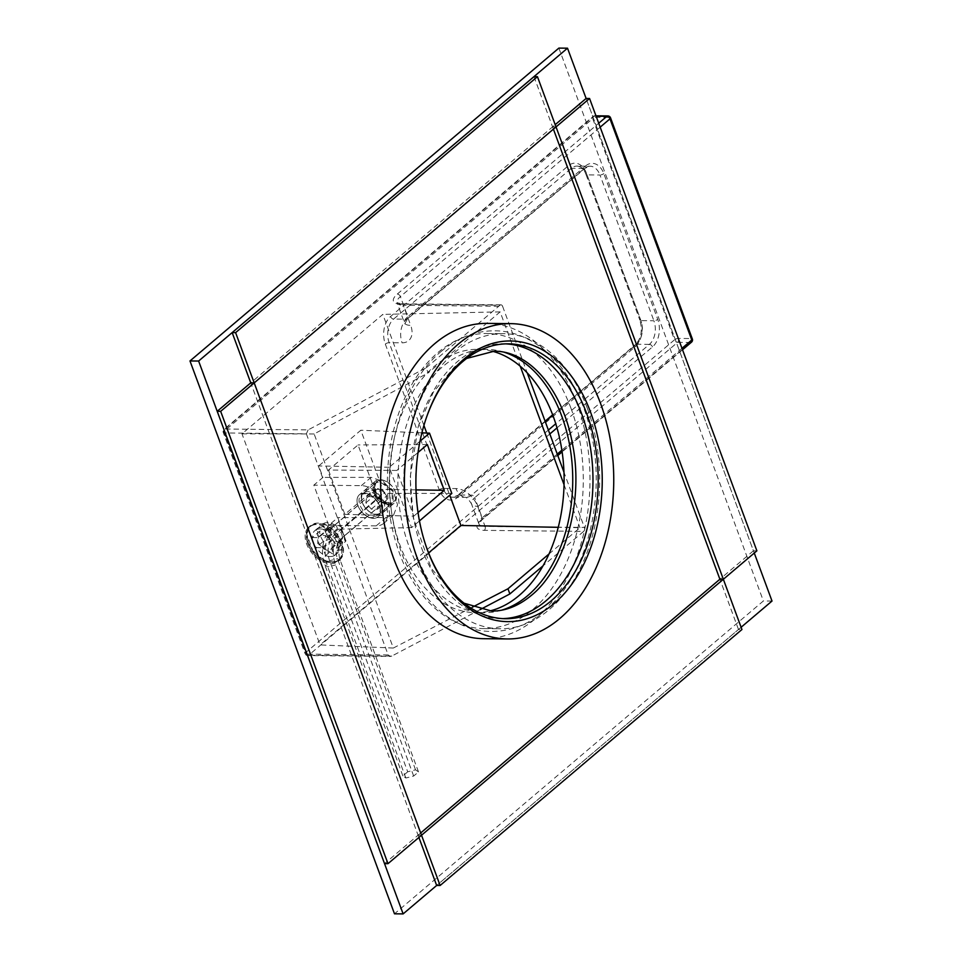 <?xml version="1.0" encoding="UTF-8"?>
<svg xmlns="http://www.w3.org/2000/svg" width="962" height="962" viewBox="0 0 962 962"><rect width="100%" height="100%" fill="white"/><g stroke="black" fill="none" stroke-linecap="round" stroke-linejoin="round"><path stroke-width="0.72" stroke-dasharray="4.81 3.61" d="M596.115 116.198L593.939 116.174A2.886 1.876 -130.3 0 0 593.001 116.486A2.886 1.876 -130.3 0 0 592.712 118.663A2.886 1.082 -20.3 0 1 596.548 117.268L609.499 117.4L691.305 338.54L678.354 338.408A2.886 1.082 -20.3 0 0 674.518 339.814A2.886 1.876 49.7 0 0 677.609 342.34A2.886 1.912 90.6 0 0 678.354 338.408L596.548 117.268A2.886 1.912 90.6 0 0 594.901 115.801A2.886 1.912 90.6 0 0 593.939 116.174L225.048 429.028A2.886 1.912 90.6 0 0 224.29 432.96L306.096 654.1A2.886 1.912 90.6 0 0 307.744 655.567A2.886 1.912 90.6 0 0 308.706 655.194L677.609 342.34L690.56 342.484L480.952 520.238A20.214 7.54 -20.3 0 0 484.331 530.351L583.657 531.385A2.886 1.912 90.6 0 0 584.403 527.441L563.96 472.186M583.657 531.385L543.013 565.848M549.001 553.98L579.966 527.717L558.237 527.308M595.971 115.813L594.901 115.801A2.886 2.886 0 0 0 593.001 116.486L224.11 429.341A2.886 1.876 -130.3 0 1 225.048 429.028L308.129 429.894L426.214 367.785L428.126 372.955L500.132 311.88L520.226 366.209M564.045 484.668L579.966 527.717M426.214 367.785L499.987 305.207L400.673 304.172A2.886 1.912 -89.4 0 1 401.635 303.8A2.886 1.912 -89.4 0 1 403.282 305.267A17.328 6.457 159.7 0 1 397.09 302.741A17.328 6.457 159.7 0 1 400.384 296.597L407.816 316.702A17.328 6.457 -20.3 0 0 404.521 322.847A17.328 6.457 -20.3 0 0 410.714 325.372L403.282 305.267L502.597 306.301A2.886 1.912 90.6 0 0 500.949 304.834A2.886 1.912 90.6 0 0 499.987 305.207M502.597 306.301L527.212 372.847M308.129 429.894L306.373 433.814L224.29 432.96A2.886 1.082 159.7 0 1 223.268 432.539A2.886 2.886 0 0 1 224.11 429.341A2.886 1.876 -130.3 0 0 223.809 431.517L305.615 652.657L674.518 339.814L592.712 118.663L223.809 431.517A2.886 1.082 159.7 0 0 223.268 432.539L305.062 653.679A2.886 1.082 159.7 0 1 305.615 652.657A2.886 1.876 49.7 0 0 308.706 655.194L391.799 656.06L480.05 609.643M306.373 433.814L388.179 654.954L390.332 656.433L391.799 656.06M472.33 607.202L393.326 648.039L314.141 433.946L428.126 372.955M388.179 654.954L306.096 654.1A2.886 1.082 159.7 0 1 305.062 653.679A2.886 2.886 0 0 0 307.744 655.567L390.332 656.433M692.339 338.961A2.886 1.082 159.7 0 0 691.305 338.54A2.886 1.912 -89.4 0 1 690.56 342.484A2.886 1.876 -130.3 0 0 691.498 342.171M607.852 115.933A2.886 1.912 -89.4 0 1 609.499 117.4A2.886 1.082 159.7 0 1 610.533 117.821M330.748 563.744A22.523 14.598 -130.3 0 0 338.059 561.315A22.523 14.598 -130.3 0 0 337.951 539.345A22.523 14.598 -130.3 0 0 316.245 524.543A22.523 14.598 -130.3 0 0 308.922 526.96A22.523 14.598 -130.3 0 0 309.03 548.929A22.523 14.598 -130.3 0 0 330.748 563.744M310.606 525.541A22.523 14.598 49.7 0 0 310.714 547.51A22.523 14.598 49.7 0 0 332.419 562.313A22.523 14.598 -130.3 0 0 339.742 559.896A22.523 14.598 -130.3 0 0 339.634 537.926A22.523 14.598 -130.3 0 0 317.917 523.112A22.523 14.598 49.7 0 0 310.606 525.541L308.922 526.96M330.279 556.541A15.885 10.293 49.7 0 1 314.971 546.091A15.885 10.293 49.7 0 1 314.899 530.603A15.885 10.293 49.7 0 1 320.057 528.896A15.885 10.293 -130.3 0 1 335.365 539.345A15.885 10.293 -130.3 0 1 335.449 554.833A15.885 10.293 -130.3 0 1 330.279 556.541M322.763 526.599L317.688 528.246L317.773 543.542L332.996 554.244L338.071 552.597L337.999 537.301L322.763 526.599M314.141 433.946L241.979 433.838L382.828 314.382L423.917 425.445M393.326 648.039L320.069 644.925L241.979 433.838M500.132 311.88L382.828 314.382M426.719 433.032L449.735 495.238M428.607 552.885L320.069 644.925M328.703 525.348L313.828 485.149L322.955 477.405L318.723 465.957L360.834 430.23L384.187 493.35L342.063 529.076L337.83 517.616L328.703 525.348L376.202 525.853A23.1 14.971 -130.3 0 0 383.706 523.364A23.1 14.971 -130.3 0 0 383.597 500.829A23.1 14.971 -130.3 0 0 361.327 485.642L313.828 485.149M328.463 470.033L344.853 514.357L374.434 489.273L358.044 444.949L328.463 470.033L396.825 470.442L413.744 516.185L344.853 514.357M388.023 504.268L392.207 502.898L392.171 490.355L379.653 481.649L375.469 483.032L375.505 495.574L388.023 504.268M416.017 489.886L374.434 489.273M413.744 516.185L418.049 512.53M427.344 444.564L358.044 444.949M418.049 452.441L396.825 470.442M419.456 520.911L411.58 527.597L389.261 467.279L420.009 441.209M421.909 432.828L360.834 430.23M389.261 467.279L318.723 465.957M451.815 493.458L384.187 493.35M411.58 527.597L342.063 529.076M376.202 525.853L385.978 517.568L337.83 517.616M385.978 517.568L393.59 514.971L397.546 504.834L393.698 492.532L383.165 481.421L371.104 477.356L322.955 477.405M373.412 518.314A14.442 9.355 -130.3 0 0 379.749 506.361A14.442 9.355 -130.3 0 0 369.949 494.817A14.442 9.355 -130.3 0 0 364.117 493.181A14.442 9.355 -130.3 0 0 357.972 505.627A14.442 9.355 -130.3 0 0 373.412 518.314A14.442 9.355 49.7 0 1 359.499 508.814A14.442 9.355 49.7 0 1 359.427 494.733A14.442 9.355 49.7 0 1 364.117 493.181A14.442 9.355 49.7 0 1 378.042 502.669A14.442 9.355 49.7 0 1 378.102 516.75A14.442 9.355 49.7 0 1 373.412 518.314M373.785 516.341A12.999 8.417 -130.3 0 0 378.006 514.947A12.999 8.417 -130.3 0 0 379.485 505.591A12.999 8.417 -130.3 0 0 370.671 495.202A12.999 8.417 -130.3 0 0 365.428 493.722A12.999 8.417 49.7 0 0 361.207 495.117A12.999 8.417 49.7 0 0 361.267 507.792A12.999 8.417 49.7 0 0 373.785 516.341M388.492 505.531L393.133 504.004L393.097 490.067L379.196 480.399L374.543 481.926L374.579 495.863L388.492 505.531M381.349 480.218A12.999 8.417 49.7 0 1 386.604 481.685A12.999 8.417 49.7 0 1 395.418 492.087A12.999 8.417 49.7 0 1 389.718 502.837A12.999 8.417 49.7 0 1 375.817 491.426A12.999 8.417 49.7 0 1 381.349 480.218A12.999 8.417 49.7 0 1 393.879 488.756A12.999 8.417 49.7 0 1 393.939 501.43A12.999 8.417 49.7 0 1 389.718 502.837A12.999 8.417 49.7 0 1 377.2 494.288A12.999 8.417 49.7 0 1 377.128 481.613A12.999 8.417 49.7 0 1 381.349 480.218M380.05 479.665A14.442 9.355 49.7 0 1 385.882 481.301A14.442 9.355 49.7 0 1 395.671 492.857A14.442 9.355 49.7 0 1 394.035 503.246A14.442 9.355 49.7 0 1 389.345 504.797A14.442 9.355 49.7 0 1 375.433 495.31A14.442 9.355 49.7 0 1 375.36 481.228A14.442 9.355 49.7 0 1 380.05 479.665M368.314 489.622A14.442 9.355 -130.3 0 0 363.624 491.173A14.442 9.355 -130.3 0 0 361.989 501.563A14.442 9.355 -130.3 0 0 371.777 513.119A14.442 9.355 -130.3 0 0 377.609 514.754A14.442 9.355 -130.3 0 0 382.299 513.203A14.442 9.355 -130.3 0 0 382.227 499.122A14.442 9.355 -130.3 0 0 368.314 489.622M367.941 491.594A12.999 8.417 -130.3 0 0 362.241 502.344A12.999 8.417 -130.3 0 0 371.055 512.734A12.999 8.417 -130.3 0 0 376.31 514.213A12.999 8.417 -130.3 0 0 381.842 503.006A12.999 8.417 -130.3 0 0 367.941 491.594A12.999 8.417 -130.3 0 0 363.72 492.989A12.999 8.417 -130.3 0 0 363.78 505.663A12.999 8.417 -130.3 0 0 376.31 514.213A12.999 8.417 -130.3 0 0 380.531 512.806A12.999 8.417 -130.3 0 0 380.459 500.132A12.999 8.417 -130.3 0 0 367.941 491.594M378.355 502.97L372.919 496.645L366.678 496.584L365.885 502.837L371.332 509.151L377.561 509.211L378.355 502.97L386.736 495.851L385.942 502.104L379.713 502.044L374.278 495.731L375.072 489.478L381.301 489.538L386.736 495.851M372.919 496.645L381.301 489.538M377.561 509.211L385.942 502.104M371.332 509.151L379.713 502.044M365.885 502.837L374.278 495.731M366.678 496.584L375.072 489.478M332.239 561.82A21.946 14.226 49.7 0 1 311.087 547.39A21.946 14.226 49.7 0 1 310.979 525.986A21.946 14.226 49.7 0 1 318.109 523.617A21.946 14.226 -130.3 0 1 339.261 538.047A21.946 14.226 -130.3 0 1 339.37 559.451A21.946 14.226 -130.3 0 1 332.239 561.82M312.253 537.578L318.482 537.638L328.547 529.112A8.658 5.616 -130.3 0 0 332.263 539.165L329.858 539.141A11.255 7.299 49.7 0 1 326.142 529.088L319.625 531.325L312.253 537.578A15.885 10.293 49.7 0 0 315.969 547.631L323.34 541.365L329.858 539.141M315.969 547.631L322.198 547.691A8.658 5.616 49.7 0 1 318.482 537.638M327.417 537.145A8.658 5.616 49.7 0 0 319.564 536.111A8.658 5.616 49.7 0 0 318.771 537.049L316.089 529.797A15.885 10.293 49.7 0 1 324.723 529.882L327.417 537.145L337.47 528.607A8.658 5.616 -130.3 0 0 329.629 527.573A8.658 5.616 -130.3 0 0 328.836 528.523L327.801 525.721A11.255 7.299 49.7 0 1 336.147 525.661A11.255 7.299 49.7 0 1 336.435 525.817L337.47 528.607M331.854 547.799A8.658 5.616 49.7 0 0 328.138 537.746L334.379 537.806A15.885 10.293 49.7 0 1 338.095 547.859L331.854 547.799L341.919 539.261A8.658 5.616 -130.3 0 0 338.203 529.208L340.608 529.232A11.255 7.299 49.7 0 1 343.795 534.668A11.255 7.299 49.7 0 1 344.324 539.285L341.919 539.261M322.931 548.292A8.658 5.616 49.7 0 0 330.772 549.326A8.658 5.616 49.7 0 0 331.565 548.376L334.247 555.639A15.885 10.293 49.7 0 1 325.613 555.543L322.931 548.292L332.996 539.754A8.658 5.616 -130.3 0 0 340.837 540.788A8.658 5.616 -130.3 0 0 341.63 539.85L342.664 542.64A11.255 7.299 49.7 0 1 334.03 542.556L332.996 539.754M338.359 560.305A21.946 14.226 -130.3 0 1 331.229 562.674A21.946 14.226 49.7 0 1 325.108 561.435A21.946 14.226 49.7 0 1 306.698 539.718A21.946 14.226 49.7 0 1 309.968 526.839A21.946 14.226 49.7 0 1 317.099 524.47A21.946 14.226 -130.3 0 1 338.251 538.9A21.946 14.226 -130.3 0 1 338.359 560.305L339.37 559.451M326.142 529.088L328.547 529.112M323.34 541.365A15.885 10.293 49.7 0 1 319.625 531.325M322.198 547.691L332.263 539.165M316.089 529.797L323.472 523.544L327.801 525.721M323.472 523.544A15.885 10.293 49.7 0 1 332.106 523.629L336.147 525.661M324.723 529.882L332.106 523.629M318.771 537.049L328.836 528.523M334.379 537.806L341.75 531.553L340.608 529.232M341.75 531.553A15.885 10.293 49.7 0 1 344.624 537.145A15.885 10.293 49.7 0 1 345.466 541.606L344.324 539.285M338.095 547.859L345.466 541.606M328.138 537.746L338.203 529.208M334.247 555.639L341.63 549.386L342.664 542.64M341.63 549.386A15.885 10.293 49.7 0 1 332.996 549.29L334.03 542.556M325.613 555.543L332.996 549.29M331.565 548.376L341.63 539.85M407.72 771.801L402.874 775.913L405.856 778.017L413.672 776.021L418.506 771.921L415.536 769.804L407.72 771.801L329.629 560.714A18.927 12.566 -89.4 0 1 334.535 534.908L376.455 499.362L373.761 492.111L377.825 488.54L384.559 492.219L387.241 499.47L383.189 503.042L376.455 499.362M402.874 775.913L324.795 564.814A27.273 18.11 -89.4 0 1 331.589 527.885A27.273 18.11 -89.4 0 1 331.842 527.657L373.761 492.111M415.536 769.804L337.446 558.718A14.767 9.8 -89.4 0 1 341.125 538.72A14.767 9.8 -89.4 0 1 341.269 538.6L383.189 503.042M418.506 771.921L340.428 560.822A18.927 12.566 -89.4 0 1 345.142 535.185A18.927 12.566 -89.4 0 1 345.322 535.028L387.241 499.47M413.672 776.021L335.582 564.934A27.273 18.11 -89.4 0 1 342.64 527.765L384.559 492.219M405.856 778.017L327.765 566.931A31.433 20.875 -89.4 0 1 335.606 524.338A31.433 20.875 -89.4 0 1 335.906 524.086L377.825 488.54M741.101 627.272L436.664 885.461L738.491 629.485L741.942 629.521M756.89 550.829L753.426 550.793L586.111 98.449L754.268 553.042M483.682 638.696A157.66 104.678 90.6 0 0 576.875 403.403A157.66 104.678 90.6 0 0 486.952 323.388M571.007 408.381A147.559 97.968 90.6 0 0 486.856 333.501A147.559 97.968 90.6 0 0 399.639 553.715A147.559 97.968 90.6 0 0 483.79 628.595A147.559 97.968 90.6 0 0 571.007 408.381M504.292 352.272A131.674 87.422 90.6 0 0 486.688 349.374A131.674 87.422 90.6 0 0 442.929 366.45A131.674 87.422 90.6 0 0 400.505 514.129A131.674 87.422 90.6 0 0 483.946 612.71A131.674 87.422 90.6 0 0 501.611 610.185M492.316 351.214A131.674 87.422 90.6 0 0 478.054 349.29A131.674 87.422 90.6 0 0 434.295 366.366A131.674 87.422 90.6 0 0 391.871 514.045A131.674 87.422 90.6 0 0 475.312 612.626A131.674 87.422 90.6 0 0 489.622 611.002M558.874 48.1L763.383 600.961L394.492 913.816M772.017 601.046L763.383 600.961M587.409 408.549A147.559 97.968 90.6 0 0 503.258 333.67A147.559 97.968 90.6 0 0 416.041 553.884A147.559 97.968 -89.4 0 0 500.192 628.763A147.559 97.968 -89.4 0 0 587.409 408.549M505.747 343.855A137.446 91.258 90.6 0 0 503.162 343.771A137.446 91.258 90.6 0 0 421.909 548.905A137.446 91.258 -89.4 0 0 500.3 618.65L505.483 618.71M502.885 618.626A137.446 91.258 -89.4 0 1 500.3 618.65M425.457 544.336A137.446 91.258 -89.4 0 1 425.24 543.674A137.446 91.258 -89.4 0 1 426.551 417.183A137.446 91.258 -89.4 0 1 426.791 416.522M553.403 129.148L552.573 126.888L556.024 126.924L552.573 126.888L250.745 382.864L418.073 835.196L421.524 835.232L418.073 835.196L384.535 863.635M533.982 76.635L552.573 126.888L555.194 124.663M753.426 550.793L719.889 579.232L738.491 629.485M418.903 837.457L418.073 835.196L420.683 832.972M484.331 530.351A2.886 1.912 90.6 0 0 485.076 526.418L584.403 527.441M480.952 520.238A2.886 1.876 -130.3 0 0 481.89 519.925A2.886 1.876 -130.3 0 0 482.19 517.748A17.328 6.457 -20.3 0 0 478.896 523.893A17.328 6.457 -20.3 0 0 485.076 526.418L477.645 506.313A20.214 13.107 -130.3 0 0 456.024 488.564L443.073 488.431A17.328 11.508 90.6 0 0 452.946 497.222A17.328 11.508 90.6 0 0 458.706 494.973L545.238 421.584M385.317 344.071L439.237 489.826A20.214 13.42 90.6 0 0 457.479 497.462L635.221 346.729A20.214 13.42 90.6 0 0 640.452 319.18L586.531 173.425A20.214 13.42 90.6 0 0 568.289 165.789L390.548 316.522A20.214 13.42 90.6 0 0 385.317 344.071A2.886 1.082 159.7 0 1 389.153 342.676L402.104 342.809A20.214 13.107 -130.3 0 0 410.714 325.372M390.548 316.522A2.886 1.876 -130.3 0 0 393.638 319.059A17.328 11.508 90.6 0 0 389.153 342.676L443.073 488.431A2.886 1.082 159.7 0 0 439.237 489.826M549.831 433.97L474.747 497.643A2.886 1.876 -130.3 0 0 471.657 495.105L458.706 494.973A2.886 1.876 49.7 0 0 457.768 495.286L545.105 421.212M548.376 430.05L471.657 495.105A17.328 11.508 -89.4 0 1 465.909 497.354A17.328 11.508 -89.4 0 1 456.024 488.564M457.479 497.462A2.886 1.876 49.7 0 1 457.768 495.286L452.946 497.222L465.392 497.306C466.774 497.438 468.795 499.603 471.452 503.787A17.328 6.457 -20.3 0 0 477.645 506.313M552.801 415.175L636.447 344.24A17.328 11.508 90.6 0 0 640.933 320.623L587.012 174.868A17.328 11.508 90.6 0 0 577.14 166.077A17.328 11.508 90.6 0 0 571.38 168.326L393.638 319.059L406.589 319.192A17.328 11.508 90.6 0 0 402.104 342.809M500.949 304.834L401.635 303.8L397.09 302.741L404.798 323.845L407.527 318.891L585.269 168.146L590.091 166.21A17.328 11.508 -89.4 0 0 584.331 168.458L406.589 319.192A2.886 1.876 -130.3 0 0 407.527 318.891A2.886 1.876 -130.3 0 0 407.816 316.702L585.557 165.969A2.886 1.876 49.7 0 1 585.269 168.146A2.886 1.876 49.7 0 1 584.331 168.458L571.38 168.326A2.886 1.876 -130.3 0 1 568.289 165.789M400.673 304.172A20.214 7.54 159.7 0 1 397.294 294.071A2.886 1.876 49.7 0 1 400.384 296.597L600.168 127.164M397.294 294.071L598.713 123.244M557.263 454.076L482.19 517.748L474.747 497.643A17.328 6.457 -20.3 0 0 471.452 503.787L478.896 523.893L481.89 519.925L557.804 455.543M585.557 165.969A20.214 13.42 -89.4 0 1 603.811 173.605L657.719 319.36A20.214 13.42 -89.4 0 1 652.489 346.909L556.998 427.886M652.489 346.909A2.886 1.876 -130.3 0 0 649.398 344.372L555.759 423.785M649.398 344.372L636.447 344.24A2.886 1.876 49.7 0 0 635.509 344.54C641.221 338.588 642.688 330.471 639.898 320.202A2.886 1.082 -20.3 0 0 640.933 320.623L653.883 320.755A17.328 11.508 -89.4 0 1 649.398 344.372M635.221 346.729A2.886 1.876 49.7 0 1 635.509 344.54L552.657 414.814M640.452 319.18A2.886 1.082 -20.3 0 0 639.898 320.202L585.978 174.447A2.886 1.082 -20.3 0 0 587.012 174.868L599.975 175L653.883 320.755A2.886 1.082 159.7 0 0 657.719 319.36M586.531 173.425A2.886 1.082 -20.3 0 0 585.978 174.447C584.162 169.336 581.216 166.546 577.14 166.077L590.091 166.21A17.328 11.508 -89.4 0 1 599.975 175A2.886 1.082 159.7 0 0 603.811 173.605M681.974 348.316L561.856 450.18M361.327 485.642L371.104 477.356M340.428 560.822L337.446 558.718L329.629 560.714M324.795 564.814L327.765 566.931L335.582 564.934M331.842 527.657L335.906 524.086L342.64 527.765M345.322 535.028L341.269 538.6L334.535 534.908M682.515 349.783L562.121 451.887M339.742 559.896L338.059 561.315M317.688 528.234L314.899 530.603M338.071 552.597L335.449 554.833M393.59 514.983L383.706 523.364M370.671 495.202L369.949 494.817M379.485 505.591L379.749 506.361M375.469 483.032L361.207 495.117M392.207 502.898L378.006 514.947M393.145 504.004L378.102 516.75M374.531 481.926L359.427 494.733M386.604 481.685L385.882 481.301M395.418 492.087L395.671 492.857M375.36 481.228L363.624 491.173M371.055 512.734L371.777 513.119M362.241 502.344L361.989 501.563M394.035 503.246L382.299 513.203M363.72 492.989L377.128 481.613M380.531 512.806L393.939 501.43M309.968 526.839L310.979 525.986M306.698 539.718A29.437 29.437 0 0 0 325.108 561.435M319.564 536.111L329.629 527.573M343.795 534.668L344.624 537.145M330.772 549.326L340.837 540.788M331.589 527.885L335.606 524.338M341.125 538.72L345.142 535.185M483.946 612.71L475.312 612.626M486.688 349.374L478.054 349.29M486.856 333.501L503.258 333.67M483.79 628.595L500.192 628.763M503.162 343.771L508.345 343.831M425.24 543.674L425.685 545.009M426.551 417.183L427.02 415.861M441.233 351.395C457.467 337.698 475.228 330.832 494.504 330.808C537.662 330.736 576.118 371.765 589.718 427.393C607.419 493.47 587.986 575.456 544.648 610.858C528.415 624.554 510.654 631.421 491.378 631.445C448.22 631.505 409.764 590.476 396.164 534.86C378.463 468.771 397.895 386.784 441.233 351.395M464.117 603.222L458.429 599.567L431.301 568.458L413.311 517.977L410.149 477.645L418.229 426.431L433.345 392.159L454.425 366.943L466.654 358.453"/><path stroke-width="1.44" d="M543.013 565.848L509.872 593.951L507.96 588.78L549.001 553.98M520.226 366.209L564.045 484.668M527.212 372.847L563.96 472.186M472.33 607.202L507.96 588.78M480.05 609.643L509.872 593.951M682.515 349.783L691.498 342.171A2.886 1.876 -130.3 0 0 691.786 339.995L681.974 348.316M692.339 338.961A2.886 1.082 159.7 0 1 691.786 339.995L609.98 118.843A2.886 1.082 159.7 0 0 610.533 117.821L692.339 338.961A2.886 2.886 0 0 1 691.498 342.171M596.115 116.198L606.902 116.306A2.886 1.876 49.7 0 1 609.98 118.843L600.168 127.164M558.237 527.308L460.918 525.468L428.607 552.885M423.917 425.445L426.719 433.032M449.735 495.238L460.918 525.468M418.049 512.53L444.264 490.295L416.017 489.886M444.264 490.295L427.344 444.564L418.049 452.441M420.009 441.209L429.509 433.153L451.815 493.458L419.456 520.911M429.509 433.153L421.909 432.828M754.268 553.042L772.017 601.046L741.101 627.272M440.115 885.497L421.524 835.232L387.987 863.672L220.659 411.339L254.196 382.9L421.524 835.232L723.352 579.268L556.024 126.924L589.562 98.485L756.89 550.829L723.352 579.268L741.942 629.521L440.115 885.497L436.664 885.461L403.126 913.9L198.617 361.039L567.508 48.184L586.111 98.449L555.194 124.663M510.714 323.641L486.952 323.388A157.66 104.678 90.6 0 0 393.759 558.694A157.66 104.678 90.6 0 0 483.682 638.696L507.431 638.948A157.66 104.678 -89.4 0 1 417.52 558.934A157.66 104.678 90.6 0 1 510.714 323.641A157.66 104.678 90.6 0 1 600.625 403.643A157.66 104.678 -89.4 0 1 507.431 638.948M501.611 610.185A131.674 87.422 90.6 0 0 527.705 595.634A131.674 87.422 90.6 0 0 571.849 461.051A131.674 87.422 90.6 0 0 504.292 352.272M489.622 611.002A131.674 87.422 90.6 0 0 519.071 595.55A131.674 87.422 90.6 0 0 562.95 458.429A131.674 87.422 90.6 0 0 492.316 351.214M403.126 913.9L394.492 913.816L189.983 360.954L558.874 48.1L567.508 48.184M198.617 361.039L189.983 360.954M502.885 618.626A137.446 91.258 -89.4 0 0 581.541 413.528A137.446 91.258 90.6 0 0 505.747 343.855M426.791 416.522A137.446 91.258 -89.4 0 1 508.345 343.831A137.446 91.258 -89.4 0 1 586.724 413.576A137.446 91.258 -89.4 0 1 505.483 618.71A137.446 91.258 -89.4 0 1 427.092 548.953A137.446 91.258 -89.4 0 1 425.457 544.336M427.573 550.408A140.332 93.17 -89.4 0 1 425.685 545.009A140.332 93.17 -89.4 0 1 427.02 415.861A140.332 93.17 -89.4 0 1 508.489 340.981A140.332 93.17 -89.4 0 1 590.56 412.181A140.332 93.17 -89.4 0 1 554.244 603.427A140.332 93.17 -89.4 0 1 427.573 550.408M220.659 411.339L217.208 411.303L250.745 382.864L232.155 332.599L533.982 76.635L537.433 76.671L556.024 126.924L254.196 382.9L250.745 382.864L254.196 382.9L235.606 332.636L537.433 76.671M387.987 863.672L384.535 863.635L217.208 411.303M589.562 98.485L586.111 98.449M420.683 832.972L719.889 579.232L723.352 579.268L719.889 579.232L553.403 129.148M436.664 885.461L418.903 837.457M235.606 332.636L232.155 332.599M598.713 123.244L606.902 116.306A2.886 1.912 -89.4 0 1 607.852 115.933A2.886 2.886 0 0 1 610.533 117.821M556.998 427.886L549.831 433.97M555.759 423.785L548.376 430.05M545.238 421.584L552.801 415.175M561.856 450.18L557.263 454.076M545.105 421.212L552.657 414.814M562.121 451.887L557.804 455.543M595.971 115.813L607.852 115.933M466.654 358.453L494.288 351.19C529.593 350.974 562.962 390.199 572.558 444.276C584.018 501.334 565.007 568.362 531.457 595.31C518.626 605.976 505.339 611.219 491.594 611.05L464.117 603.222"/></g></svg>
